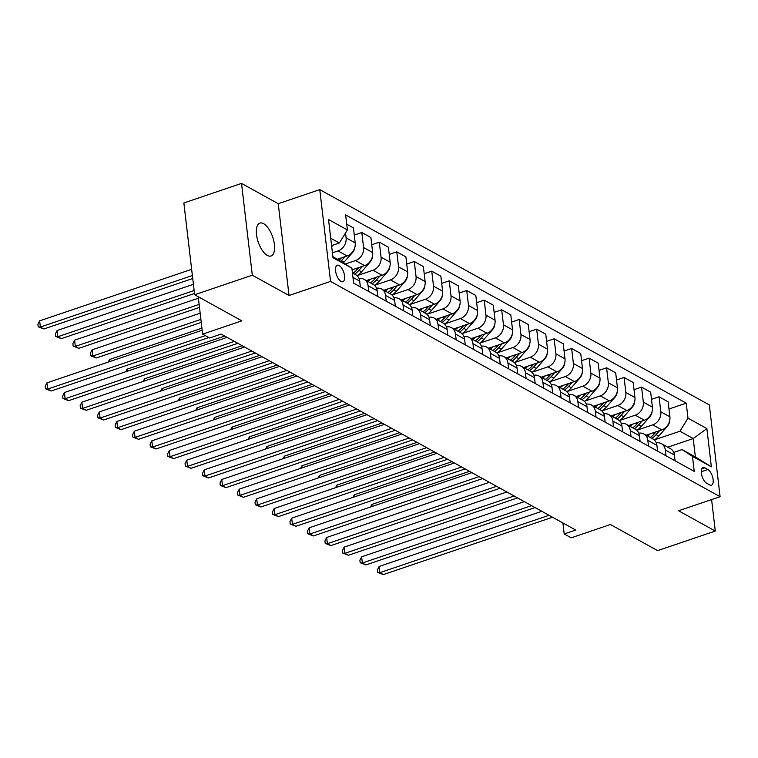 <?xml version="1.0" encoding="UTF-8"?>
<svg xmlns="http://www.w3.org/2000/svg" width="758" height="758" viewBox="0 0 758 758"><rect width="100%" height="100%" fill="white"/><g stroke="black" fill="none" stroke-linecap="round" stroke-linejoin="round"><path stroke-width="1.14" d="M267.318 255.427A17.368 7.656 71.3 0 0 271.032 255.996A17.368 7.656 71.3 0 0 273.761 240.826A17.368 7.656 71.3 0 0 263.585 223.667A17.368 7.656 71.3 0 0 259.88 223.098A17.368 7.656 71.3 0 0 257.142 238.268A17.368 7.656 71.3 0 0 267.318 255.427M341.015 281.398A8.679 3.828 71.3 0 0 342.872 281.682A8.679 3.828 71.3 0 0 344.236 274.093A8.679 3.828 71.3 0 0 339.148 265.518A8.679 3.828 71.3 0 0 337.291 265.234A8.679 3.828 71.3 0 0 335.927 272.814A8.679 3.828 71.3 0 0 341.015 281.398M241.527 183.408L183.853 202.954L194.635 294.748L252.31 275.201L289.025 295.487L330.554 281.417L319.772 189.623L278.243 203.703L241.527 183.408L252.31 275.201M330.554 281.417L720.1 496.698L709.317 404.905L319.772 189.623M720.1 496.698L678.571 510.769L715.287 531.064L711.591 499.579M715.287 531.064L657.612 550.621L610.408 524.527L571.191 537.82L564.198 533.954L575.729 530.05L221.156 334.089L209.615 338.002L202.623 334.136L241.84 320.842L194.635 294.748M707.887 469.534L704.807 467.828A8.414 3.705 71.3 0 0 703.007 467.553A8.414 3.705 71.3 0 0 701.69 474.906A8.414 3.705 71.3 0 0 706.617 483.216L709.687 484.912A8.414 3.705 71.3 0 0 711.487 485.186A8.414 3.705 71.3 0 0 712.814 477.843A8.414 3.705 71.3 0 0 707.887 469.534L701.283 471.77M687.989 418.17L706.873 428.602L711.355 466.814L692.471 456.373L682.077 449.579L695.37 456.922L693.21 438.569L679.926 431.226L687.989 418.17L686.227 403.161L345.629 214.931L347.401 229.939L339.338 242.996L330.715 238.23M332.866 256.583L351.883 268.152L353.645 283.16L694.233 471.381L692.471 456.373M351.883 268.152L332.999 257.711L328.517 219.507L347.401 229.939M198.226 296.738L202.623 334.136M562.9 522.954L564.198 533.954M667.77 447.192L693.21 438.569L706.873 428.602M682.077 449.579L673.72 452.412M654.694 439.773L679.926 431.226M646.091 435.206L661.838 429.871A10.858 8.774 -61.1 0 0 669.901 416.815L668.139 401.806L659.053 396.785L651.501 399.343M637.203 430.118L652.752 424.84A10.858 8.774 -61.1 0 0 660.815 411.793L659.053 396.785M628.609 425.541L644.357 420.207A10.858 8.774 -61.1 0 0 652.42 407.15L650.658 392.142L641.562 387.12L634.02 389.678M619.722 420.453L635.27 415.185A10.858 8.774 -61.1 0 0 643.334 402.128L641.562 387.12M611.128 415.886L626.875 410.542A10.858 8.774 -61.1 0 0 634.939 397.495L633.176 382.487L624.08 377.456L616.538 380.014M602.24 410.789L617.779 405.521A10.858 8.774 -61.1 0 0 625.843 392.464L624.08 377.456M593.637 406.222L609.394 400.878A10.858 8.774 -61.1 0 0 617.448 387.831L615.685 372.822L606.599 367.791L599.047 370.349M584.759 401.124L600.298 395.856A10.858 8.774 -61.1 0 0 608.361 382.809L606.599 367.791M576.156 396.557L591.903 391.223A10.858 8.774 -61.1 0 0 599.966 378.166L598.204 363.158L589.118 358.136L581.566 360.694M567.268 391.46L582.817 386.192A10.858 8.774 -61.1 0 0 590.88 373.144L589.118 358.136M558.674 386.893L574.422 381.558A10.858 8.774 -61.1 0 0 582.485 368.502L580.723 353.493L571.627 348.472L564.085 351.03M549.787 381.805L565.326 376.527A10.858 8.774 -61.1 0 0 573.389 363.48L571.627 348.472M541.184 377.228L556.94 371.894A10.858 8.774 -61.1 0 0 565.004 358.837L563.241 343.829L554.145 338.807L546.594 341.365M532.305 372.14L547.845 366.872A10.858 8.774 -61.1 0 0 555.908 353.815L554.145 338.807M523.702 367.573L539.45 362.229A10.858 8.774 -61.1 0 0 547.513 349.182L545.751 334.174L536.664 329.143L529.112 331.701M514.815 362.476L530.363 357.207A10.858 8.774 -61.1 0 0 538.426 344.151L536.664 329.143M506.221 357.909L521.968 352.565A10.858 8.774 -61.1 0 0 530.031 339.518L528.269 324.509L519.173 319.478L511.631 322.036M497.333 352.811L512.882 347.543A10.858 8.774 -61.1 0 0 520.935 334.496L519.173 319.478M488.739 348.244L504.487 342.9A10.858 8.774 -61.1 0 0 512.55 329.853L510.788 314.845L501.692 309.823L494.15 312.381M479.852 343.147L495.391 337.879A10.858 8.774 -61.1 0 0 503.454 324.831L501.692 309.823M471.249 338.58L487.006 333.245A10.858 8.774 -61.1 0 0 495.059 320.189L493.297 305.18L484.21 300.159L476.659 302.717M462.371 333.492L477.91 328.214A10.858 8.774 -61.1 0 0 485.973 315.167L484.21 300.159M453.767 328.915L469.515 323.581A10.858 8.774 -61.1 0 0 477.578 310.524L475.816 295.516L466.729 290.494L459.177 293.052M444.88 323.827L460.428 318.559A10.858 8.774 -61.1 0 0 468.491 305.502L466.729 290.494M436.286 319.26L452.033 313.916A10.858 8.774 -61.1 0 0 460.097 300.869L458.334 285.861L449.238 280.83L441.696 283.388M427.398 314.163L442.937 308.894A10.858 8.774 -61.1 0 0 451.001 295.838L449.238 280.83M418.795 309.596L434.552 304.252A10.858 8.774 -61.1 0 0 442.615 291.205L440.853 276.196L431.757 271.165L424.205 273.723M409.917 304.498L425.456 299.23A10.858 8.774 -61.1 0 0 433.519 286.183L431.757 271.165M401.314 299.931L417.061 294.587A10.858 8.774 -61.1 0 0 425.124 281.54L423.362 266.532L414.275 261.51L406.724 264.068M392.426 294.834L407.975 289.565A10.858 8.774 -61.1 0 0 416.038 276.518L414.275 261.51M383.832 290.267L399.58 284.932A10.858 8.774 -61.1 0 0 407.643 271.876L405.881 256.867L396.785 251.846L389.242 254.404M374.945 285.169L390.493 279.901A10.858 8.774 -61.1 0 0 398.547 266.854L396.785 251.846M366.351 280.602L382.098 275.268A10.858 8.774 -61.1 0 0 390.162 262.211L388.399 247.203L379.303 242.181L371.761 244.739M357.463 275.514L373.002 270.246A10.858 8.774 -61.1 0 0 381.066 257.189L379.303 242.181M352.082 269.848L364.617 265.603A10.858 8.774 -61.1 0 0 372.671 252.556L370.908 237.548L361.822 232.517L354.27 235.075M345.506 263.974L355.521 260.581A10.858 8.774 -61.1 0 0 363.584 247.525L361.822 232.517M337.566 259.179L347.126 255.939A10.858 8.774 -61.1 0 0 355.189 242.892L353.427 227.883L346.719 224.169M332.43 252.821L338.04 250.917A10.858 8.774 -61.1 0 0 346.103 237.86L345.525 232.971M331.578 245.62L339.338 242.996M675.075 460.788L674.393 455.018A10.858 8.774 -61.1 0 0 670.413 448.651L661.327 443.629A10.858 8.774 -61.1 0 0 656.276 442.852M686.227 403.161L668.982 409.007M665.979 455.766L665.297 449.996A10.858 8.774 -61.1 0 0 661.327 443.629M657.584 451.133L656.911 445.363A10.858 8.774 -61.1 0 0 652.932 438.986L643.836 433.964A10.858 8.774 -61.1 0 0 638.786 433.188M648.497 446.102L647.815 440.332A10.858 8.774 -61.1 0 0 643.836 433.964M640.103 441.469L639.42 435.698A10.858 8.774 -61.1 0 0 635.45 429.322L626.354 424.3A10.858 8.774 -61.1 0 0 621.304 423.523M631.007 436.437L630.334 430.677A10.858 8.774 -61.1 0 0 626.354 424.3M622.621 431.804L621.939 426.034A10.858 8.774 -61.1 0 0 617.96 419.667L608.873 414.635A10.858 8.774 -61.1 0 0 603.823 413.859M613.525 426.782L612.852 421.012A10.858 8.774 -61.1 0 0 608.873 414.635M605.13 422.14L604.458 416.369A10.858 8.774 -61.1 0 0 600.478 410.002L591.392 404.971A10.858 8.774 -61.1 0 0 586.341 404.204M596.044 417.118L595.362 411.348A10.858 8.774 -61.1 0 0 591.392 404.971M587.649 412.475L586.976 406.705A10.858 8.774 -61.1 0 0 582.997 400.338L573.901 395.316A10.858 8.774 -61.1 0 0 568.851 394.539M578.562 407.453L577.88 401.683A10.858 8.774 -61.1 0 0 573.901 395.316M570.168 402.82L569.485 397.05A10.858 8.774 -61.1 0 0 565.506 390.673L556.419 385.651A10.858 8.774 -61.1 0 0 551.369 384.875M561.072 397.789L560.399 392.019A10.858 8.774 -61.1 0 0 556.419 385.651M552.686 393.156L552.004 387.385A10.858 8.774 -61.1 0 0 548.025 381.009L538.938 375.987A10.858 8.774 -61.1 0 0 533.888 375.21M543.59 388.124L542.908 382.364A10.858 8.774 -61.1 0 0 538.938 375.987M535.195 383.491L534.523 377.721A10.858 8.774 -61.1 0 0 530.543 371.344L521.447 366.322A10.858 8.774 -61.1 0 0 516.397 365.546M526.109 378.469L525.427 372.699A10.858 8.774 -61.1 0 0 521.447 366.322M517.714 373.827L517.032 368.056A10.858 8.774 -61.1 0 0 513.062 361.689L503.966 356.658A10.858 8.774 -61.1 0 0 498.916 355.89M508.618 368.805L507.945 363.035A10.858 8.774 -61.1 0 0 503.966 356.658M500.233 364.162L499.55 358.392A10.858 8.774 -61.1 0 0 495.571 352.025L486.484 347.003A10.858 8.774 -61.1 0 0 481.434 346.226M491.137 359.14L490.464 353.37A10.858 8.774 -61.1 0 0 486.484 347.003M482.742 354.507L482.069 348.737A10.858 8.774 -61.1 0 0 478.09 342.36L468.994 337.338A10.858 8.774 -61.1 0 0 463.953 336.561M473.655 349.476L472.973 343.706A10.858 8.774 -61.1 0 0 468.994 337.338M465.26 344.843L464.588 339.072A10.858 8.774 -61.1 0 0 460.608 332.696L451.512 327.674A10.858 8.774 -61.1 0 0 446.462 326.897M456.174 339.811L455.492 334.041A10.858 8.774 -61.1 0 0 451.512 327.674M447.779 335.178L447.097 329.408A10.858 8.774 -61.1 0 0 443.117 323.031L434.031 318.009A10.858 8.774 -61.1 0 0 428.981 317.232M438.683 330.156L438.01 324.386A10.858 8.774 -61.1 0 0 434.031 318.009M430.298 325.514L429.615 319.743A10.858 8.774 -61.1 0 0 425.636 313.376L416.549 308.345A10.858 8.774 -61.1 0 0 411.499 307.577M421.202 320.492L420.519 314.722A10.858 8.774 -61.1 0 0 416.549 308.345M412.807 315.849L412.134 310.079A10.858 8.774 -61.1 0 0 408.155 303.712L399.059 298.69A10.858 8.774 -61.1 0 0 394.008 297.913M403.72 310.827L403.038 305.057A10.858 8.774 -61.1 0 0 399.059 298.69M395.325 306.194L394.643 300.424A10.858 8.774 -61.1 0 0 390.673 294.047L381.577 289.025A10.858 8.774 -61.1 0 0 376.527 288.248M386.229 301.163L385.557 295.393A10.858 8.774 -61.1 0 0 381.577 289.025M377.844 296.53L377.162 290.759A10.858 8.774 -61.1 0 0 373.182 284.383L364.096 279.361A10.858 8.774 -61.1 0 0 359.046 278.584M368.748 291.498L368.075 285.728A10.858 8.774 -61.1 0 0 364.096 279.361M360.353 286.865L359.68 281.095A10.858 8.774 -61.1 0 0 355.701 274.718L352.442 272.927M695.37 456.922L711.355 466.814M289.025 295.487L278.243 203.703M541.818 511.309L379.114 566.463L379.843 572.66L549.048 515.298M383.34 574.592L377.674 572.394L379.843 572.66L383.34 574.592L552.544 517.231M377.674 572.394L377.38 569.912L379.114 566.463M650.269 433.794A20.76 16.78 118.9 0 1 647.55 436.011M669.56 421.202A7.192 5.808 118.9 0 1 667.419 426.233L658.778 436.087A20.76 16.78 118.9 0 1 654.344 440.019M656.068 431.823L654.438 433.69A20.76 16.78 118.9 0 1 650.212 437.48M469.486 471.334L371.827 504.44L372.074 506.486M651.889 438.408A20.76 16.78 -61.1 0 0 656.115 434.609L659.621 430.62M370.539 507.007L371.827 504.44M524.328 501.644L361.632 556.798L362.362 562.995L531.566 505.643M365.858 564.928L360.192 562.73L362.362 562.995L365.858 564.928L535.063 507.576M360.192 562.73L359.898 560.257L361.632 556.798M506.846 491.98L344.151 547.134L344.871 553.331L514.085 495.978M348.377 555.263L342.711 553.075L344.871 553.331L348.377 555.263L517.581 497.911M342.711 553.075L342.417 550.592L344.151 547.134M489.365 482.315L326.66 537.469L327.39 543.675L496.594 486.314M330.886 545.608L325.22 543.41L327.39 543.675L330.886 545.608L500.09 488.247M325.22 543.41L324.936 540.928L326.66 537.469M632.778 424.129A20.76 16.78 118.9 0 1 630.069 426.347M652.079 411.537A7.192 5.808 118.9 0 1 649.938 416.578L641.287 426.422A20.76 16.78 118.9 0 1 636.862 430.354M638.587 422.159L636.957 424.025A20.76 16.78 118.9 0 1 632.722 427.825M452.005 461.669L354.346 494.775L354.583 496.822M634.399 428.744A20.76 16.78 -61.1 0 0 638.634 424.954L642.14 420.955M353.057 497.343L354.346 494.775M615.297 414.465A20.76 16.78 118.9 0 1 612.578 416.692M634.598 401.873A7.192 5.808 118.9 0 1 632.447 406.913L623.806 416.758A20.76 16.78 118.9 0 1 619.381 420.69M621.105 412.504L619.466 414.361A20.76 16.78 118.9 0 1 615.24 418.16M434.524 452.005L336.865 485.111L337.102 487.167M616.917 419.089A20.76 16.78 -61.1 0 0 621.143 415.289L624.649 411.3M335.576 487.678L336.865 485.111M597.816 404.8A20.76 16.78 118.9 0 1 595.096 407.027M617.107 392.208A7.192 5.808 118.9 0 1 614.965 397.249L606.324 407.093A20.76 16.78 118.9 0 1 601.89 411.026M603.614 402.839L601.985 404.696A20.76 16.78 118.9 0 1 597.759 408.496M417.033 442.34L319.374 475.446L319.62 477.502M599.436 409.424A20.76 16.78 -61.1 0 0 603.662 405.625L607.167 401.636M318.095 478.014L319.374 475.446M471.883 472.651L309.179 527.805L309.908 534.011L479.113 476.649M313.405 535.944L307.739 533.746L309.908 534.011L313.405 535.944L482.609 478.582M307.739 533.746L307.445 531.263L309.179 527.805M580.334 395.145A20.76 16.78 118.9 0 1 577.615 397.363M599.625 382.553A7.192 5.808 118.9 0 1 597.484 387.584L588.833 397.429A20.76 16.78 118.9 0 1 584.409 401.361M586.133 393.175L584.503 395.032A20.76 16.78 118.9 0 1 580.268 398.831M399.551 432.685L301.892 465.791L302.139 467.838M581.955 399.76A20.76 16.78 -61.1 0 0 586.18 395.96L589.686 391.971M300.604 468.359L301.892 465.791M454.393 462.996L291.697 518.15L292.427 524.346L461.631 466.985M295.923 526.279L290.257 524.081L292.427 524.346L295.923 526.279L465.128 468.918M290.257 524.081L289.963 521.599L291.697 518.15M562.843 385.481A20.76 16.78 118.9 0 1 560.134 387.698M582.144 372.889A7.192 5.808 118.9 0 1 580.003 377.92L571.352 387.764A20.76 16.78 118.9 0 1 566.927 391.706M568.652 383.51L567.012 385.377A20.76 16.78 118.9 0 1 562.787 389.167M382.07 423.021L284.411 456.126L284.648 458.173M564.464 390.095A20.76 16.78 -61.1 0 0 568.699 386.296L572.205 382.307M283.122 458.694L284.411 456.126M436.911 453.331L274.207 508.485L274.936 514.682L444.141 457.33M278.432 516.615L272.766 514.417L274.936 514.682L278.432 516.615L447.637 459.263M272.766 514.417L272.482 511.944L274.207 508.485M545.362 375.816A20.76 16.78 118.9 0 1 542.643 378.034M564.653 363.224A7.192 5.808 118.9 0 1 562.512 368.265L553.871 378.109A20.76 16.78 118.9 0 1 549.446 382.041M551.17 373.846L549.531 375.712A20.76 16.78 118.9 0 1 545.305 379.502M364.579 413.356L266.92 446.462L267.167 448.509M546.982 380.431A20.76 16.78 -61.1 0 0 551.208 376.641L554.714 372.642M265.641 449.03L266.92 446.462M419.43 443.667L256.725 498.821L257.455 505.017L426.659 447.665M260.951 506.95L255.285 504.762L257.455 505.017L260.951 506.95L430.156 449.598M255.285 504.762L254.991 502.279L256.725 498.821M527.881 366.152A20.76 16.78 118.9 0 1 525.161 368.379M547.172 353.56A7.192 5.808 118.9 0 1 545.03 358.6L536.389 368.445A20.76 16.78 118.9 0 1 531.955 372.377M533.679 364.191L532.05 366.048A20.76 16.78 118.9 0 1 527.824 369.847M347.098 403.692L249.439 436.798L249.685 438.854M529.501 370.776A20.76 16.78 -61.1 0 0 533.727 366.976L537.232 362.987M248.15 439.365L249.439 436.798M401.939 434.002L239.244 489.156L239.973 495.362L409.178 438.001M243.47 497.295L237.804 495.097L239.973 495.362L243.47 497.295L412.674 439.934M237.804 495.097L237.51 492.615L239.244 489.156M510.39 356.487A20.76 16.78 118.9 0 1 507.68 358.714M529.69 343.895A7.192 5.808 118.9 0 1 527.549 348.936L518.898 358.78A20.76 16.78 118.9 0 1 514.474 362.712M516.198 354.526L514.568 356.383A20.76 16.78 118.9 0 1 510.333 360.183M329.616 394.027L231.957 427.133L232.194 429.189M512.01 361.111A20.76 16.78 -61.1 0 0 516.245 357.312L519.751 353.323M230.669 429.701L231.957 427.133M384.458 424.338L221.762 479.492L222.482 485.698L391.696 428.336M225.988 487.631L220.322 485.433L222.482 485.698L225.988 487.631L395.193 430.269M220.322 485.433L220.028 482.95L221.762 479.492M492.908 346.832A20.76 16.78 118.9 0 1 490.189 349.05M512.2 334.24A7.192 5.808 118.9 0 1 510.058 339.271L501.417 349.116A20.76 16.78 118.9 0 1 496.992 353.048M498.717 344.862L497.077 346.719A20.76 16.78 118.9 0 1 492.852 350.518M312.135 384.372L214.476 417.478L214.713 419.525M494.529 351.447A20.76 16.78 -61.1 0 0 498.755 347.647L502.26 343.658M213.188 420.046L214.476 417.478M366.976 414.673L204.272 469.827L205.001 476.033L374.206 418.672M208.497 477.966L202.831 475.768L205.001 476.033L208.497 477.966L377.702 420.605M202.831 475.768L202.547 473.286L204.272 469.827M475.427 337.168A20.76 16.78 118.9 0 1 472.708 339.385M494.718 324.576A7.192 5.808 118.9 0 1 492.577 329.607L483.936 339.451A20.76 16.78 118.9 0 1 479.501 343.393M481.226 335.197L479.596 337.064A20.76 16.78 118.9 0 1 475.37 340.854M294.644 374.708L196.985 407.813L197.232 409.86M477.047 341.782A20.76 16.78 -61.1 0 0 481.273 337.983L484.779 333.994M195.706 410.381L196.985 407.813M349.495 405.018L186.79 460.172L187.52 466.369L356.724 409.017M191.016 468.302L185.35 466.104L187.52 466.369L191.016 468.302L360.221 410.95M185.35 466.104L185.056 463.631L186.79 460.172M457.946 327.503A20.76 16.78 118.9 0 1 455.226 329.721M477.237 314.911A7.192 5.808 118.9 0 1 475.095 319.952L466.445 329.796A20.76 16.78 118.9 0 1 462.02 333.728M463.744 325.533L462.115 327.399A20.76 16.78 118.9 0 1 457.879 331.189M277.163 365.043L179.504 398.149L179.741 400.196M459.566 332.118A20.76 16.78 -61.1 0 0 463.792 328.328L467.298 324.329M178.215 400.717L179.504 398.149M332.004 395.354L169.309 450.508L170.038 456.704L339.243 399.352M173.535 458.637L167.869 456.449L170.038 456.704L173.535 458.637L342.739 401.285M167.869 456.449L167.575 453.966L169.309 450.508M440.455 317.839A20.76 16.78 118.9 0 1 437.745 320.065M459.755 305.247A7.192 5.808 118.9 0 1 457.605 310.287L448.963 320.132A20.76 16.78 118.9 0 1 444.539 324.064M446.263 315.878L444.624 317.735A20.76 16.78 118.9 0 1 440.398 321.534M259.681 355.379L162.023 388.484L162.259 390.541M442.075 322.463A20.76 16.78 -61.1 0 0 446.31 318.663L449.816 314.674M160.734 391.052L162.023 388.484M314.523 385.689L151.818 440.843L152.548 447.049L321.752 389.688M156.044 448.982L150.378 446.784L152.548 447.049L156.044 448.982L325.248 391.621M150.378 446.784L150.093 444.302L151.818 440.843M422.973 308.174A20.76 16.78 118.9 0 1 420.254 310.401M442.265 295.582A7.192 5.808 118.9 0 1 440.123 300.623L431.482 310.467A20.76 16.78 118.9 0 1 427.057 314.399M428.782 306.213L427.142 308.07A20.76 16.78 118.9 0 1 422.917 311.87M242.19 345.714L144.532 378.82L144.778 380.876M424.594 312.798A20.76 16.78 -61.1 0 0 428.82 308.999L432.325 305.01M143.253 381.388L144.532 378.82M297.041 376.025L134.337 431.179L135.066 437.385L304.271 380.023M138.562 439.318L132.896 437.12L135.066 437.385L138.562 439.318L307.767 381.956M132.896 437.12L132.603 434.637L134.337 431.179M405.492 298.519A20.76 16.78 118.9 0 1 402.773 300.736M424.783 285.927A7.192 5.808 118.9 0 1 422.642 290.958L413.991 300.803A20.76 16.78 118.9 0 1 409.566 304.735M411.291 296.549L409.661 298.406A20.76 16.78 118.9 0 1 405.435 302.205M224.709 336.059L127.05 369.165L127.297 371.212M407.112 303.134A20.76 16.78 -61.1 0 0 411.338 299.334L414.844 295.345M125.762 371.733L127.05 369.165M279.55 366.36L116.855 421.514L117.585 427.72L286.789 370.359M121.081 429.653L115.415 427.455L117.585 427.72L121.081 429.653L290.286 372.292M115.415 427.455L115.121 424.973L116.855 421.514M388.001 288.855A20.76 16.78 118.9 0 1 385.291 291.072M407.302 276.263A7.192 5.808 118.9 0 1 405.16 281.294L396.51 291.138A20.76 16.78 118.9 0 1 392.085 295.08M393.809 286.884L392.18 288.751A20.76 16.78 118.9 0 1 387.944 292.541M201.922 328.186L109.569 359.5L109.806 361.547M389.621 293.469A20.76 16.78 -61.1 0 0 393.857 289.67L397.363 285.681M108.28 362.068L109.569 359.5M262.069 356.705L99.374 411.859L100.094 418.056L269.298 360.704M103.6 419.989L97.934 417.791L100.094 418.056L103.6 419.989L272.804 362.637M97.934 417.791L97.64 415.318L99.374 411.859M370.52 279.19A20.76 16.78 118.9 0 1 367.801 281.408M389.811 266.598A7.192 5.808 118.9 0 1 387.67 271.639L379.028 281.483A20.76 16.78 118.9 0 1 374.604 285.415M376.328 277.22L374.689 279.086A20.76 16.78 118.9 0 1 370.463 282.876M200.159 313.196L92.088 349.836L92.817 356.033L96.313 357.966L201.249 322.396M372.14 283.805A20.76 16.78 -61.1 0 0 376.366 280.015L379.872 276.016M200.889 319.402L92.817 356.033L90.647 355.777L90.354 353.294L92.088 349.836M96.313 357.966L90.647 355.777M244.588 347.041L81.883 402.195L82.613 408.391L251.817 351.039M86.109 410.324L80.443 408.136L82.613 408.391L86.109 410.324L255.313 352.972M80.443 408.136L80.158 405.653L81.883 402.195M353.038 269.526A20.76 16.78 118.9 0 1 352.138 270.341M372.33 256.934A7.192 5.808 118.9 0 1 370.188 261.974L361.547 271.819A20.76 16.78 118.9 0 1 357.113 275.751M358.837 267.565L357.207 269.422A20.76 16.78 118.9 0 1 352.982 273.221M198.406 298.207L74.597 340.171L75.326 346.378L78.823 348.31L199.487 307.407M354.659 274.15A20.76 16.78 -61.1 0 0 358.885 270.35L362.39 266.361M199.127 304.403L75.326 346.378L73.156 346.112L72.872 343.63L74.597 340.171M78.823 348.31L73.156 346.112M227.106 337.376L64.402 392.53L65.131 398.736L234.336 341.375M68.627 400.669L62.961 398.471L65.131 398.736L68.627 400.669L237.832 343.308M62.961 398.471L62.668 395.989L64.402 392.53M354.848 247.269A7.192 5.808 118.9 0 1 352.707 252.31L344.056 262.154A20.76 16.78 118.9 0 1 343.564 262.704M341.356 257.9L339.726 259.757A20.76 16.78 118.9 0 1 339.357 260.174M193.413 284.307L57.115 330.507L57.845 336.713L61.341 338.646L194.493 293.507M341.034 261.103A20.76 16.78 -61.1 0 0 341.403 260.686L344.909 256.697M194.133 290.513L57.845 336.713L55.675 336.448L55.381 333.965L57.115 330.507M61.341 338.646L55.675 336.448M202.168 330.242L46.92 382.866L47.65 389.072L205.314 335.623M51.146 391.005L45.48 388.807L47.65 389.072L51.146 391.005L208.81 337.556M45.48 388.807L45.186 386.324L46.92 382.866M333.046 245.128L331.701 246.653M191.651 269.317L39.634 320.852L40.364 327.049L43.86 328.981L192.731 278.518M192.38 275.514L40.364 327.049L38.194 326.783L37.9 324.301L39.634 320.852M43.86 328.981L38.194 326.783M652.752 424.84L661.838 429.871M635.27 415.185L644.357 420.207M617.779 405.521L626.875 410.542M600.298 395.856L609.394 400.878M582.817 386.192L591.903 391.223M565.326 376.527L574.422 381.558M547.845 366.872L556.94 371.894M530.363 357.207L539.45 362.229M512.882 347.543L521.968 352.565M495.391 337.879L504.487 342.9M477.91 328.214L487.006 333.245M460.428 318.559L469.515 323.581M442.937 308.894L452.033 313.916M425.456 299.23L434.552 304.252M407.975 289.565L417.061 294.587M390.493 279.901L399.58 284.932M373.002 270.246L382.098 275.268M355.521 260.581L364.617 265.603M338.04 250.917L347.126 255.939M660.815 411.793L669.901 416.815M665.297 449.996L674.393 455.018M647.815 440.332L656.911 445.363M643.334 402.128L652.42 407.15M630.334 430.677L639.42 435.698M625.843 392.464L634.939 397.495M612.852 421.012L621.939 426.034M608.361 382.809L617.448 387.831M595.362 411.348L604.458 416.369M590.88 373.144L599.966 378.166M577.88 401.683L586.976 406.705M573.389 363.48L582.485 368.502M560.399 392.019L569.485 397.05M555.908 353.815L565.004 358.837M542.908 382.364L552.004 387.385M538.426 344.151L547.513 349.182M525.427 372.699L534.523 377.721M520.935 334.496L530.031 339.518M507.945 363.035L517.032 368.056M503.454 324.831L512.55 329.853M490.464 353.37L499.55 358.392M485.973 315.167L495.059 320.189M472.973 343.706L482.069 348.737M468.491 305.502L477.578 310.524M455.492 334.041L464.588 339.072M451.001 295.838L460.097 300.869M438.01 324.386L447.097 329.408M433.519 286.183L442.615 291.205M420.519 314.722L429.615 319.743M416.038 276.518L425.124 281.54M403.038 305.057L412.134 310.079M398.547 266.854L407.643 271.876M385.557 295.393L394.643 300.424M381.066 257.189L390.162 262.211M368.075 285.728L377.162 290.759M363.584 247.525L372.671 252.556M352.972 277.39L359.68 281.095M346.103 237.86L355.189 242.892M701.747 468.87L704.807 467.828M654.438 433.69L652.97 432.875M658.778 436.087L656.115 434.609M636.957 424.025L635.488 423.21M641.287 426.422L638.634 424.954M619.466 414.361L618.007 413.546M623.806 416.758L621.143 415.289M601.985 404.696L600.516 403.891M606.324 407.093L603.662 405.625M584.503 395.032L583.035 394.226M588.833 397.429L586.18 395.96M567.012 385.377L565.553 384.562M571.352 387.764L568.699 386.296M549.531 375.712L548.062 374.897M553.871 378.109L551.208 376.641M532.05 366.048L530.581 365.233M536.389 368.445L533.727 366.976M514.568 356.383L513.1 355.578M518.898 358.78L516.245 357.312M497.077 346.719L495.618 345.913M501.417 349.116L498.755 347.647M479.596 337.064L478.127 336.249M483.936 339.451L481.273 337.983M462.115 327.399L460.646 326.584M466.445 329.796L463.792 328.328M444.624 317.735L443.165 316.92M448.963 320.132L446.31 318.663M427.142 308.07L425.674 307.265M431.482 310.467L428.82 308.999M409.661 298.406L408.192 297.6M413.991 300.803L411.338 299.334M392.18 288.751L390.711 287.936M396.51 291.138L393.857 289.67M374.689 279.086L373.23 278.271M379.028 281.483L376.366 280.015M357.207 269.422L355.739 268.607M361.547 271.819L358.885 270.35M339.726 259.757L338.257 258.952M344.056 262.154L341.403 260.686"/></g></svg>
